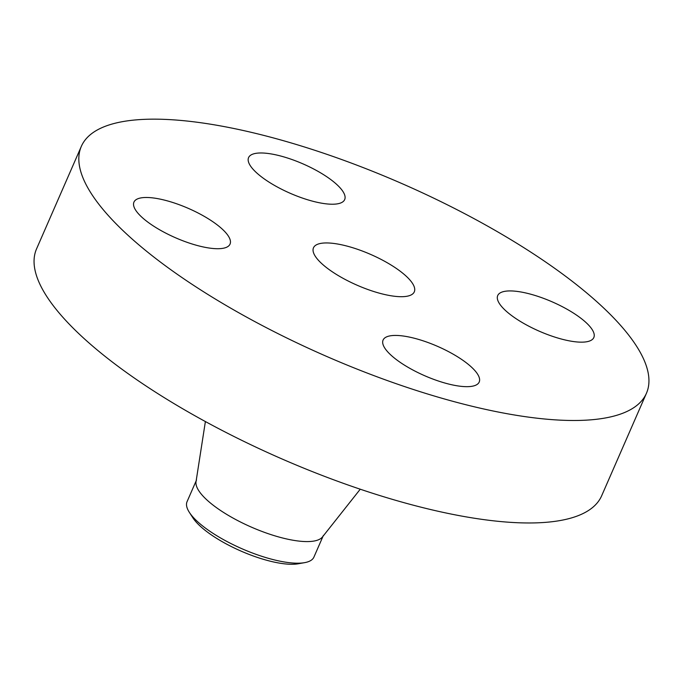 <?xml version="1.0" encoding="UTF-8"?>
<svg xmlns="http://www.w3.org/2000/svg" width="683" height="683" viewBox="0 0 683 683"><rect width="100%" height="100%" fill="white"/><g stroke="black" fill="none" stroke-linecap="round" stroke-linejoin="round"><path stroke-width="1.02" d="M213.847 222.419A52.437 16.033 23.6 0 0 164.893 200.221A52.437 16.033 23.6 0 0 133.945 202.108A52.437 16.033 23.6 0 0 150.158 223.785A52.437 16.033 23.6 0 0 199.112 245.982A52.437 16.033 23.6 0 0 230.051 244.096A52.437 16.033 23.6 0 0 213.847 222.419M578.834 420.438A308.349 94.263 23.6 0 0 646.442 393.271A308.349 94.263 23.6 0 0 481.344 222.632A308.349 94.263 23.6 0 0 148.937 119.209A308.349 94.263 23.6 0 0 81.328 146.375A308.349 94.263 23.6 0 0 246.426 317.023A308.349 94.263 23.6 0 0 578.834 420.438M325.543 242.952A55.007 16.819 23.6 0 0 313.48 247.801A55.007 16.819 23.6 0 0 342.934 278.246A55.007 16.819 23.6 0 0 402.236 296.695A55.007 16.819 23.6 0 0 414.299 291.846A55.007 16.819 23.6 0 0 384.845 261.401A55.007 16.819 23.6 0 0 325.543 242.952M394.586 335.438A52.437 16.033 23.6 0 0 383.086 340.057A52.437 16.033 23.6 0 0 411.166 369.076A52.437 16.033 23.6 0 0 467.701 386.663A52.437 16.033 23.6 0 0 479.201 382.045A52.437 16.033 23.6 0 0 451.121 353.026A52.437 16.033 23.6 0 0 394.586 335.438M513.932 317.228A52.437 16.033 23.6 0 0 562.886 339.425A52.437 16.033 23.6 0 0 593.826 337.539A52.437 16.033 23.6 0 0 577.622 315.862A52.437 16.033 23.6 0 0 528.668 293.664A52.437 16.033 23.6 0 0 497.719 295.551A52.437 16.033 23.6 0 0 513.932 317.228M333.184 204.217A52.437 16.033 23.6 0 0 344.684 199.59A52.437 16.033 23.6 0 0 316.605 170.571A52.437 16.033 23.6 0 0 260.078 152.983A52.437 16.033 23.6 0 0 248.578 157.602A52.437 16.033 23.6 0 0 276.658 186.63A52.437 16.033 23.6 0 0 333.184 204.217M81.328 146.375L36.558 248.868A308.349 94.263 23.6 0 0 201.656 419.507A308.349 94.263 23.6 0 0 534.063 522.922A308.349 94.263 23.6 0 0 601.672 495.756L646.442 393.271M301.041 563.082A63.271 19.337 -156.4 0 1 298.164 563.791A63.271 19.337 -156.4 0 1 240.254 550.754A63.271 19.337 -156.4 0 1 192.854 517.774L189.336 512.327A69.222 21.164 -156.4 0 1 187.057 501.672L196.499 480.055M189.336 512.327A69.222 21.164 -156.4 0 0 241.193 548.406A69.222 21.164 23.6 0 0 298.744 563.193A69.222 21.164 -156.4 0 0 304.558 562.664L298.164 563.791M323.366 535.481L313.924 557.089A69.222 21.164 -156.4 0 1 304.558 562.664M205.387 421.556L196.03 481.694A69.222 21.164 23.6 0 0 235.925 519.643A69.222 21.164 23.6 0 0 308.187 541.576A69.222 21.164 23.6 0 0 322.478 536.94L360.248 489.216"/></g></svg>
